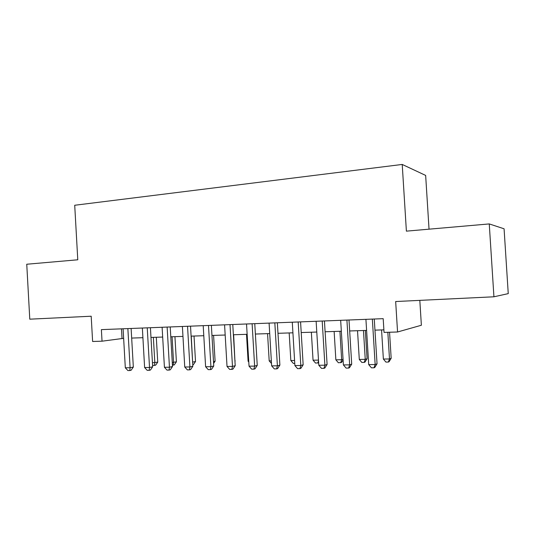 <?xml version="1.0" encoding="UTF-8"?>
<svg xmlns="http://www.w3.org/2000/svg" width="535" height="535" viewBox="0 0 535 535"><rect width="100%" height="100%" fill="white"/><g stroke="black" fill="none" stroke-linecap="round" stroke-linejoin="round"><path stroke-width="0.8" d="M429.037 229.174L425.653 175.42L402.22 164.446L74.713 205.259L77.776 259.789L26.75 264.236L29.779 319.181L91.191 316.218L92.615 341.484L102.038 341.19L123.638 338.334M402.22 164.446L406.393 231.147L489.257 223.924L504.077 228.793L508.25 293.621L493.932 296.791L395.666 301.533L397.558 331.988L421.373 325.247L419.814 300.369M489.257 223.924L493.932 296.791M397.558 331.988L384.043 332.409L383.187 318.666L101.382 329.627L102.038 341.19M131.67 338.073L142.912 337.705M150.977 337.438L162.68 337.057M170.785 336.796L182.97 336.401M191.109 336.134L203.795 335.719M211.967 335.452L225.175 335.024M233.38 334.756L247.143 334.308M255.376 334.041L269.72 333.572M277.979 333.305L292.919 332.817M301.212 332.549L316.787 332.041M325.099 331.767L341.337 331.239M349.676 330.964L366.602 330.416M374.961 330.142L383.883 329.854M121.485 328.844L122.027 338.387M372.347 319.087L375.155 364.522L368.709 364.609L365.92 319.335M374.273 319.014L377.041 363.793L375.155 364.522L374.005 367.786L371.43 367.812L368.709 364.609M377.041 363.793L374.761 367.478L374.005 367.786M381.569 329.928L383.368 359.052L389.493 358.958L391.172 358.303L389.554 332.235M391.172 358.303L389.039 361.774L388.363 362.048L389.493 358.958L387.835 332.288M388.363 362.048L385.916 362.081L383.368 359.052M346.914 320.077L349.656 364.857L343.396 364.944L340.668 320.318M349.001 319.997L351.709 364.134L349.656 364.857L348.606 368.067L346.105 368.1L343.396 364.944M351.709 364.134L349.429 367.772L348.606 368.067M322.204 321.04L324.885 365.184L318.8 365.265L316.132 321.274M324.444 320.953L327.092 364.469L324.885 365.184L323.929 368.347L321.502 368.374L318.8 365.265M327.092 364.469L324.812 368.053L323.929 368.347M298.182 321.97L300.81 365.499L294.892 365.572L292.284 322.204M300.57 321.883L303.158 364.79L300.81 365.499L299.941 368.615L297.58 368.642L294.892 365.572M303.158 364.79L300.884 368.321L299.941 368.615M274.829 322.879L277.397 365.806L271.646 365.88L269.092 323.107M277.351 322.786L279.885 365.104L277.397 365.806L276.615 368.876L274.321 368.903L271.646 365.88M279.885 365.104L277.618 368.588L276.615 368.876M357.527 330.71L359.293 359.44L365.251 359.346L367.077 358.704L365.338 330.456M367.077 358.704L364.944 362.128L364.208 362.389L365.251 359.346L363.472 330.516M364.208 362.389L361.827 362.429L359.293 359.44M334.134 331.473L335.86 359.821L341.658 359.727L339.919 331.285M343.089 359.935L341.497 362.462L338.387 362.763L335.86 359.821M340.708 362.73L341.658 359.727L343.049 359.273M311.357 332.215L313.049 360.189L318.486 360.102M318.653 362.804L315.57 363.091L313.049 360.189M318.526 360.684L317.823 363.058M289.174 332.937L290.833 360.543L294.591 360.483M294.765 363.392L293.34 363.412L290.833 360.543M252.112 323.769L254.633 366.101L249.036 366.174L246.535 323.983M254.76 323.662L257.241 365.405L254.633 366.101L253.931 369.137L251.697 369.157L249.036 366.174M257.241 365.405L254.981 368.849L253.931 369.137M267.56 333.646L269.192 360.891L271.345 360.858M271.506 363.519L269.192 360.891M230.01 324.625L232.478 366.395L227.027 366.462L224.58 324.839M232.778 324.518L235.206 365.706L232.478 366.395L231.849 369.384L229.675 369.404L227.027 366.462M235.206 365.706L232.946 369.096L231.849 369.384M246.501 334.328L248.1 361.232L248.742 361.225M248.788 362.008L248.1 361.232M208.496 325.461L210.91 366.676L205.607 366.742L203.206 325.668M211.372 325.354L213.753 365.993L210.91 366.676L210.362 369.625L208.242 369.645L205.607 366.742M213.753 365.993L211.499 369.344L210.362 369.625M234.925 360.931L233.641 334.749M235.179 360.871L234.945 361.232M187.544 326.276L189.912 366.95L184.749 367.017L182.388 326.477M190.527 326.163L192.861 366.274L189.912 366.95L189.43 369.859L187.364 369.886L184.749 367.017M192.861 366.274L190.614 369.585L189.43 369.859M213.498 361.566L215.103 361.205L213.585 335.398M215.103 361.205L213.605 363.425M167.134 327.072L169.455 367.217L164.426 367.284L162.112 327.266M170.217 326.952L172.504 366.549L169.455 367.217L169.04 370.086L167.034 370.113L164.426 367.284M172.504 366.549L170.264 369.812L169.04 370.086M147.245 327.848L149.526 367.478L144.617 367.538L142.357 328.035M150.422 327.721L152.669 366.816L149.526 367.478L149.171 370.314L147.212 370.334L144.617 367.538M152.669 366.816L150.429 370.039L149.171 370.314M192.62 362.128L195.516 361.526L194.024 336.04M192.66 362.777L191.256 336.127M195.516 361.526L193.409 364.616L192.774 364.763M172.27 362.456L176.396 361.841L174.938 336.662M176.396 361.841L174.296 364.897L173.166 365.137L173.561 362.436L172.076 336.756M173.166 365.137L172.424 365.151M127.865 328.597L130.092 367.732L125.317 367.792L123.09 328.784M131.122 328.47L133.329 367.077L130.092 367.732L129.804 370.528L127.892 370.554L125.317 367.792M133.329 367.077L131.095 370.26L129.804 370.528M152.435 362.777L157.738 362.148L156.307 337.271M157.738 362.148L155.645 365.164L154.475 365.412L154.822 362.737L153.358 337.364M154.475 365.412L152.582 365.385"/></g></svg>
